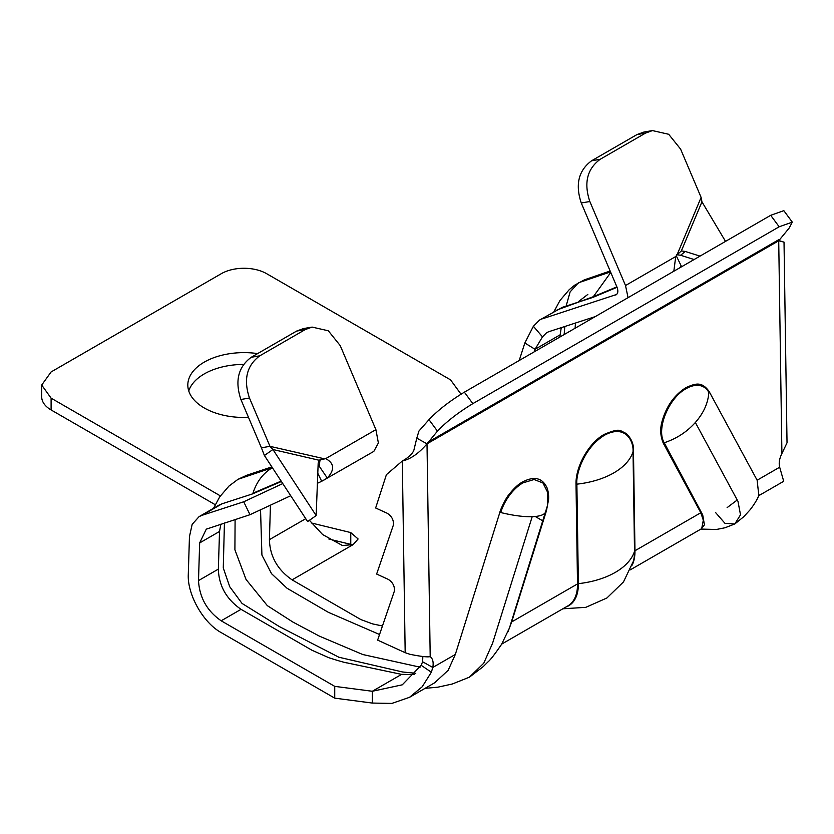 <?xml version="1.0" encoding="UTF-8"?>
<svg xmlns="http://www.w3.org/2000/svg" width="834" height="834" viewBox="0 0 834 834"><rect width="100%" height="100%" fill="white"/><g stroke="black" fill="none" stroke-linecap="round" stroke-linejoin="round"><path stroke-width="1.25" d="M248.49 417.365A56.159 32.422 180 0 1 204.267 407.972A56.159 32.422 180 0 1 187.817 385.047A56.159 32.422 180 0 1 257.623 353.595M188.755 390.948A56.159 32.422 180 0 1 243.559 364.416M51.103 409.942L51.103 398.152L41.7 385.047L41.7 396.838A32.088 18.525 0 0 0 51.103 409.942L215.162 504.664M328.867 539.025L350.77 544.373A12.03 6.943 180 0 1 352.428 544.863M41.7 385.047L51.103 371.943L221.281 273.698A32.088 18.525 180 0 1 266.661 273.698L450.548 379.856L461.025 394.169M630.368 569.81L701.707 528.62L703.302 520.187L700.8 512.743L663.343 443.292C660.33 436.161 659.903 428.864 662.071 421.389C666.314 406.335 674.237 395.108 685.829 387.706C695.462 383.338 701.748 381.211 709.171 391.563L708.827 392.387A35.08 20.6 119.1 0 0 686.101 388.686C668.639 397.891 655.91 429.364 664.229 442.76L702.708 514.922L704.449 524.878L701.186 528.923L704.449 524.878L702.708 514.922L664.229 442.76C676.572 438.663 686.945 431.908 695.347 422.484L737.975 501.37L740.509 514.818L734.806 523.961L724.944 523.304L715.645 512.639M617.056 287.282L592.765 297.446L562.387 307.308L539.431 320.131L562.387 307.308M501.724 644.088L567.881 605.891A46.527 26.865 -120 0 0 577.514 583.915L511.669 621.935L508 631.797M511.669 621.935L546.437 510.783L548.574 499.587C548.855 495.406 548.345 491.487 547.031 487.807C542.402 477.861 534.292 475.891 522.678 481.896C518.467 484.074 513.9 488.297 508.98 494.562C506.092 497.575 500.264 509.72 499.847 512.41L455.333 654.45L432.804 667.461C433.701 662.342 432.836 658.714 430.198 656.587L427.008 443.834L437.454 431.136C446.503 421.618 458.293 412.455 472.836 403.646L779.164 226.785L792.3 222.136L789.162 228.078L778.716 240.776L781.906 453.529C779.383 458.637 778.633 463.193 779.675 467.207L757.136 480.207L709.171 391.563M311.259 522.939L350.77 532.582L358.12 538.983L353.157 544.602L342.43 545.53L322.602 534.531L309.404 520.312M51.103 398.152L220.385 495.886M353.157 544.602L292.088 579.859L360.934 619.61L372.652 623.915L382.462 625.98M524.836 342.993L535.042 349.3L542.486 336.863L533.385 326.261L524.836 342.993L519.207 360.507M700.8 512.743L634.966 550.753L633.475 451.246C633.955 444.647 631.567 438.736 626.324 433.524C619.287 430.563 620.652 427.592 604.243 434.378C588.887 442.781 575.356 466.769 576.023 484.418L577.514 583.915A1.605 0.907 179.1 0 1 578.369 583.654A46.819 27.032 60 0 1 565.921 607.016M533.385 326.261L539.442 320.141M616.639 294.454L542.444 318.796M610.749 272.426L593.318 296.706L557.091 309.946L593.318 296.706L616.879 286.865M566.307 305.411L570.112 291.91L578.4 282.799L610.54 271.915M282.778 483.574L243.716 501.787L202.078 515.308L222.021 503.809L252.4 493.947L281.412 481.499M546.437 510.783L546.051 510.992C545.248 514.463 540.64 516.361 532.196 516.684L492.592 643.202L483.793 663.166L469.396 677.187L452.289 684.005L437.944 687.164L425.017 688.363M271.853 466.884L246.541 475.338L238.024 479.31L272.384 467.697M469.417 677.177L483.334 666.522L487.9 661.977C490.319 660.038 494.896 654.127 501.62 644.244L509.397 628.138L547.354 505.946L547.688 492.404L542.924 482.938L534.062 479.519L522.949 482.876A35.08 20.6 119.1 0 0 500.713 512.535L499.847 512.41M559.812 337.061L561.251 327.647M559.875 334.966L535.042 349.3L534.229 351.833M695.347 422.484C703.656 413.018 708.149 402.989 708.827 392.387M757.136 480.207L758.815 495.459M758.711 495.709L783.71 481.281L779.675 467.207M781.906 453.529L787.025 442.802L784.023 242.121L778.716 240.776L427.008 443.834C418.772 453.446 410.536 459.169 402.311 461.014L405.178 652.688L410.036 654.325C421.222 656.556 427.936 657.307 430.198 656.587M218.539 505.404L199.076 516.642L192.164 524.367L189.454 536.627L188.296 574.282C187.181 594.402 203.173 622.758 221.177 632.589L334.736 698.152L334.736 686.361L372.308 691.271L372.308 703.062L391.855 703.416L409.494 697.328L422.202 686.778L431.345 672.225L432.804 667.461L422.598 661.779L422.859 656.535M434.556 682.858L448.16 670.317L455.322 654.461M252.4 493.947L252.952 493.217C256.653 481.698 263.117 473.201 272.332 467.728M532.196 516.684C523.658 516.934 513.16 515.558 500.713 512.535M218.925 505.175L222.021 503.809M562.846 608.789L585.802 607.34L606.891 597.999L623.457 581.965L633.36 561.292A46.819 27.032 -120 0 0 634.518 551.243L633.027 451.736C633.861 441.05 625.281 423.933 604.462 435.254C583.664 447.962 575.731 474.619 576.878 484.158L578.369 583.654A69.097 39.188 -0.9 0 0 634.518 551.243A1.605 0.907 179.1 0 1 634.966 550.753A46.527 26.865 60 0 1 632.193 565.098M595.205 316.618L548.73 331.724L546.656 332.641L542.486 336.863M673.83 271.227L675.728 256.538L677.031 254.86L701.113 197.418L680.596 149.109L668.68 134.274L652.449 130.584L645.547 133.096L600.167 159.294C587.115 168.979 583.664 183.042 589.836 201.505L625.51 285.53L628.054 297.655M616.201 294.777L615.68 295.007C618.046 293.839 618.463 291.181 616.941 287.011L581.267 202.985L589.836 201.505M676.259 255.767L681.138 265.796L679.835 267.766M243.716 501.787L250.002 514.703L206.29 529.152L199.66 542.934L198.502 580.589C199.472 597.54 207.03 610.936 221.177 620.798L334.736 686.361M199.076 516.642L202.078 515.308M317.796 473.274L321.695 481.291L317.41 483.293M290.722 495.73L250.002 514.703M320.006 460.087L319.203 466.175L318.035 466.904M321.695 481.291L373.82 451.392L378.386 442.979L375.905 429.646L340.23 345.61L328.315 330.785L312.083 327.084L305.181 329.607L259.801 355.805C246.749 365.49 243.299 379.553 249.47 398.016L269.976 446.336L261.417 447.806L240.901 399.496L249.47 398.016M252.952 493.217L281.162 481.114M633.475 451.246A1.605 0.907 179.1 0 0 633.027 451.736A69.097 39.188 179.1 0 1 576.878 484.158A1.605 0.907 179.1 0 0 576.023 484.418M427.008 443.834L416.802 438.152L414.175 448.89C413.81 451.934 410.818 455.416 405.199 459.346L402.311 461.014L386.403 474.671L375.644 507.989L387.31 513.306C391.959 516.371 393.95 520.385 393.294 525.326L376.634 574.053L388.3 579.38C392.95 582.445 394.941 586.448 394.284 591.389L377.625 640.126L405.178 652.688M431.345 672.225L421.17 665.303L422.598 661.779M198.502 580.589L218.352 569.122C218.862 585.812 226.421 599.219 241.036 609.331L311.999 650.259L328.909 657.755C348.987 664.177 347.059 662.644 347.955 663.093L401.592 674.372L372.308 691.271L402.28 684.818L421.17 665.303M334.736 698.152L372.308 703.062M652.021 130.657L643.89 132.064L636.988 134.576L591.598 160.774C578.556 170.459 575.106 184.523 581.267 202.985M218.352 569.122L219.519 531.466L199.66 542.934M319.203 466.175L327.293 478.038L324.509 479.863M311.666 327.168L303.524 328.565L296.623 331.077L251.232 357.286C238.19 366.96 234.74 381.034 240.901 399.496M327.293 478.038C334.882 469.709 334.351 463.245 325.687 458.637L318.89 460.201L272.927 449.516L269.976 446.336L324.155 458.752M416.802 438.152L418.929 431.063L428.989 419.658L437.454 431.136M401.592 674.372L414.696 674.529M792.3 222.136L783.835 210.658L770.699 215.308L464.371 392.168C449.828 400.977 438.038 410.14 428.989 419.658M701.113 197.418L701.947 201.828L681.357 250.93L677.031 254.86M375.905 429.646L325.687 458.637L322.497 459.19M264.409 455.51L307.631 521.563L316.159 515.568L272.927 449.516L264.409 455.51L261.417 447.806M681.357 250.93L685.308 251.472L699.997 256.121M725.528 241.38L701.947 201.828M676.645 254.724L680.596 255.256L694.096 259.53M316.159 515.568L318.171 463.433L318.89 460.201M664.229 442.76L663.343 443.292M592.765 297.446L593.318 296.706M350.77 544.373L350.77 532.582M535.219 516.486L542.934 520.948M319.099 466.237L318.046 466.852M564.795 326.501L564.17 334.538M260.542 509.793L261.918 555.09L271.53 573.677L287.073 588.272L328.294 612.281L379.543 634.507M292.088 579.859C277.472 569.737 269.914 556.341 269.413 539.65L270.435 505.175M269.413 539.65L305.744 518.675M427.394 442.552L779.112 239.494M575.46 323.039L575.106 328.231M235.094 519.551L234.907 549.794L246.04 579.463L267.328 605.64L292.942 622.081L319.474 636.186L362.79 654.534L420.075 667.169M675.728 256.538L625.51 285.53M241.036 609.331L221.177 620.798M220.874 524.169L219.519 531.466M339.052 657.328L279.202 626.501L242.027 603.409L229.757 586.761L223.272 567.996L224.429 523.012M472.836 403.646L464.371 392.168M770.699 215.308L779.164 226.785M600.167 159.294L591.598 160.774M645.547 133.096L636.988 134.576M296.623 331.077L305.181 329.607M259.801 355.805L251.232 357.286M685.308 251.472L680.596 255.256M700.904 529.079L716.416 529.475L724.944 527.776L734.806 523.961L743.709 516.767L750.016 509.897C757.105 500.817 758.784 495.49 759.076 494.802L758.356 495.876M610.154 271.008L584.405 279.828L574.678 285.176L569.309 289.575L559.979 300.48L553.891 311.791M409.504 697.328L435.171 682.504M238.024 479.31L228.964 486.076L219.686 496.897L213.535 508.292M546.051 510.981L546.447 509.647M587.824 294.423L578.827 301.324M778.727 240.526L782.751 241.756M737.235 500.004L727.123 507.625M338.458 657.14L402.655 671.995L415.759 673.278M318.692 460.702L322.664 459.138"/></g></svg>
